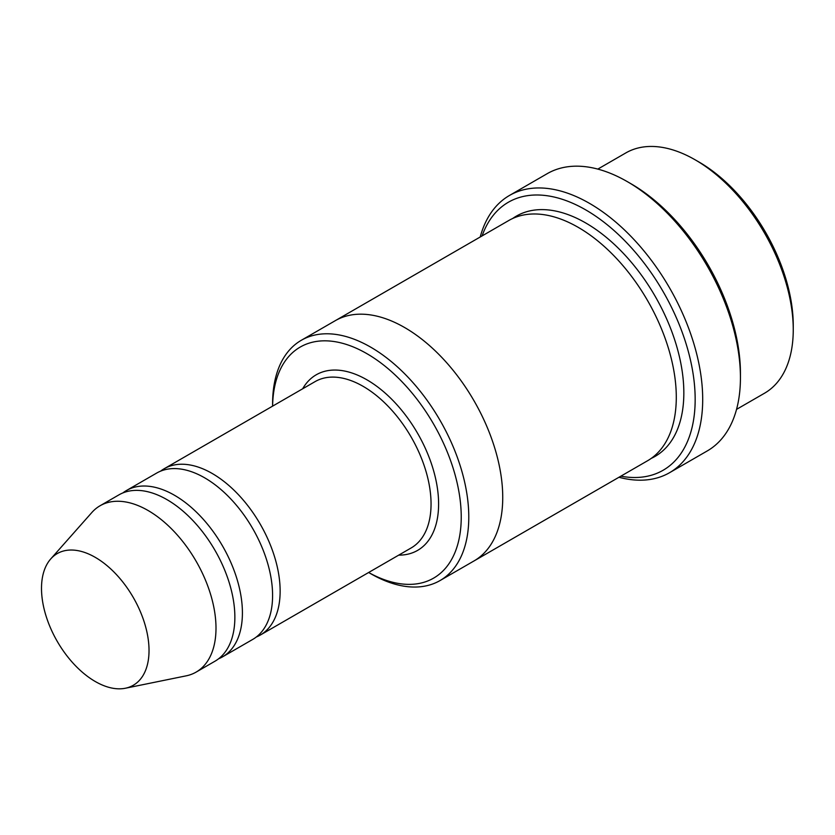 <?xml version="1.0" encoding="UTF-8"?>
<svg xmlns="http://www.w3.org/2000/svg" width="835" height="835" viewBox="0 0 835 835"><rect width="100%" height="100%" fill="white"/><g stroke="black" fill="none" stroke-linecap="round" stroke-linejoin="round"><path stroke-width="1.25" d="M218.593 658.784A96.046 55.454 -120 0 0 222.517 656.863A96.046 55.454 -120 0 0 237.244 579.897A96.046 55.454 -120 0 0 174.494 495.27A96.046 55.454 -120 0 0 126.471 490.51A96.046 55.454 -120 0 0 122.849 492.942M126.471 490.51L156.656 473.08A96.046 55.454 60 0 1 204.679 477.839A96.046 55.454 60 0 1 267.419 562.477A96.046 55.454 60 0 1 252.702 639.433L222.517 656.863M368.642 572.497L370.688 573.676L368.642 572.497A133.391 77.008 -120 0 0 461.233 516.374A133.391 77.008 -120 0 0 367.494 354.019A133.391 77.008 -120 0 0 272.607 406.134M597.818 169.098L625.801 152.941A138.725 80.087 60 0 1 695.158 159.819L695.158 159.819A138.725 80.087 60 0 1 793.25 329.721A138.725 80.087 60 0 1 764.516 393.222L736.543 409.369M698.926 161.99L695.158 159.819L698.937 161.99A133.391 77.008 60 0 1 698.937 161.99A133.391 77.008 60 0 1 793.25 325.358L793.25 329.721M370.688 573.676A138.725 80.087 -120 0 0 440.045 580.555A138.725 80.087 -120 0 0 461.317 469.395A138.725 80.087 -120 0 0 370.688 347.151A138.725 80.087 -120 0 0 301.331 340.273A138.725 80.087 -120 0 0 272.596 403.785L272.596 406.144M256.324 637.001A96.046 55.454 -120 0 0 260.249 635.08A96.046 55.454 -120 0 0 274.965 558.114A96.046 55.454 -120 0 0 212.226 473.487A96.046 55.454 -120 0 0 164.203 468.727A96.046 55.454 -120 0 0 160.581 471.159M50.737 558.939L91.84 512.513A96.046 55.454 60 0 1 100.064 505.76L118.925 494.863A96.046 55.454 60 0 1 166.948 499.622A96.046 55.454 60 0 1 229.698 584.26A96.046 55.454 60 0 1 214.971 661.216L196.11 672.112A96.046 55.454 60 0 1 186.142 675.849L125.386 688.238A76.027 43.89 60 0 1 57.25 641.374A76.027 43.89 60 0 1 50.737 558.939A76.027 43.89 60 0 1 95.263 557.352A76.027 43.89 60 0 1 146.668 630.916A76.027 43.89 60 0 1 125.386 688.238M100.064 505.76A96.046 55.454 60 0 1 148.087 510.509A96.046 55.454 60 0 1 210.827 595.146A96.046 55.454 60 0 1 196.11 672.112M620.833 476.18A154.736 89.335 -120 0 0 663.115 291.582A154.736 89.335 -120 0 0 482.108 235.898M334.678 321.026A138.725 80.097 60 0 1 335.284 320.671L508.839 220.471A138.725 80.097 60 0 1 578.196 227.339A138.725 80.097 60 0 1 668.825 349.583A138.725 80.097 60 0 1 647.563 460.753L474.009 560.953A138.725 80.097 60 0 1 473.393 561.297M509.486 195.453L547.207 173.67A160.07 92.414 60 0 1 627.242 181.592A160.07 92.414 60 0 1 627.252 181.592L631.02 183.773A154.736 89.335 60 0 1 740.436 373.287L740.436 377.639A160.07 92.414 60 0 1 707.276 450.921L669.555 472.704A160.07 92.414 -120 0 0 694.083 344.438A160.07 92.414 -120 0 0 589.52 203.375A160.07 92.414 -120 0 0 509.486 195.453A160.07 92.414 -120 0 0 480.219 236.983M474.009 560.953A138.725 80.097 60 0 0 495.27 449.783A138.725 80.097 60 0 0 404.641 327.539A138.725 80.097 60 0 0 335.284 320.671A138.725 80.087 60 0 1 404.641 327.539A138.725 80.087 60 0 1 495.27 449.783A138.725 80.087 60 0 1 474.009 560.943L440.045 580.555M631.02 183.773L627.252 181.592A160.07 92.414 60 0 1 740.436 377.639M618.954 477.265A160.07 92.414 -120 0 0 669.555 472.704M398.712 555.139A101.379 58.533 -120 0 0 417.604 433.323A101.379 58.533 -120 0 0 302.667 388.786M260.249 635.08L411.164 547.948A96.046 55.454 -120 0 0 411.164 437.049A96.046 55.454 -120 0 0 315.119 381.595L164.203 468.727M512.711 218.467A138.725 80.097 60 0 1 585.742 222.976A138.725 80.097 60 0 1 677.362 348.665A138.725 80.097 60 0 1 651.227 458.394M335.284 320.671L301.331 340.273"/></g></svg>
